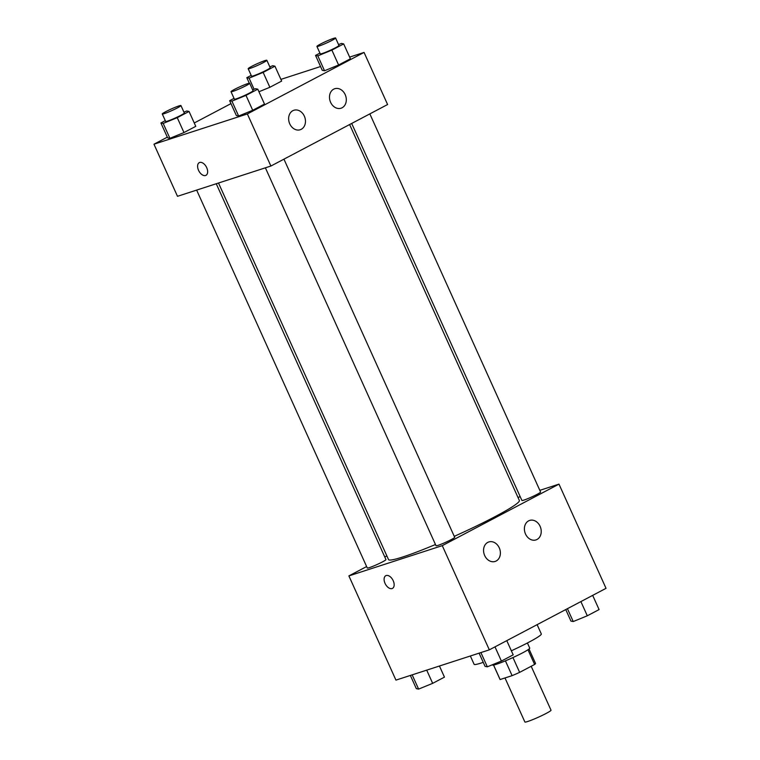 <?xml version="1.0" encoding="UTF-8"?>
<svg xmlns="http://www.w3.org/2000/svg" width="760" height="760" viewBox="0 0 760 760"><rect width="100%" height="100%" fill="white"/><g stroke="black" fill="none" stroke-linecap="round" stroke-linejoin="round"><path stroke-width="1.14" d="M504.992 677.958L524.885 722A14.345 1.178 -24.3 0 0 527.744 721.477A14.345 1.178 -24.3 0 0 542.507 715.274A14.345 1.178 -24.3 0 0 551.019 710.201L531.192 666.273M527.972 649.771L534.612 664.468A19.465 1.605 -24.3 0 0 535.534 663.433L529.026 649.021M534.612 664.468L519.64 672.362A19.465 1.605 -24.3 0 1 512.107 675.649L500.127 679.535A19.465 1.605 -24.3 0 1 500.042 679.45L493.534 665.047M512.952 657.552L519.64 672.362M493.582 665.038L500.127 679.535M505.419 660.848L512.107 675.649M527.421 642.979L529.739 648.128A20.482 1.691 155.7 0 1 522.737 652.774A20.482 1.691 155.7 0 1 503.291 661.722A20.482 1.691 155.7 0 1 492.394 664.981L492.309 664.781M470.354 655.994L474.097 664.288A36.879 3.04 -24.3 0 0 481.45 662.948A36.879 3.04 -24.3 0 0 483.246 662.35M511.356 650.788A36.879 3.04 -24.3 0 0 541.31 633.935L537.12 624.653M539.828 490.342L558.98 484.13L606.033 588.335L489.326 649.847L395.941 680.114L348.887 575.909L366.633 566.561M517.978 497.42L520.22 496.698M384.788 556.994L386.859 555.902M393.214 580.725A7.172 4.256 62.2 0 1 392.474 588.392A7.172 4.256 62.2 0 1 385.367 584.031A7.172 4.256 62.2 0 1 385.785 575.709A7.172 4.256 62.2 0 1 393.214 580.725M558.98 484.13L442.272 545.642L489.326 649.847M442.272 545.642L348.887 575.909M385.785 575.7A7.172 4.256 -117.8 0 0 385.367 584.031A7.172 4.256 -117.8 0 0 392.474 588.392M528.618 520.866A10.241 8.199 -108 0 1 529.653 520.429A10.241 8.199 -108 0 1 540.616 527.639A10.241 8.199 -108 0 1 535.971 539.913A10.241 8.199 -108 0 1 525.245 533.368A10.241 8.199 -108 0 1 528.618 520.866M487.768 542.393A10.241 8.199 -108 0 1 488.813 541.956A10.241 8.199 -108 0 1 499.776 549.167A10.241 8.199 -108 0 1 495.131 561.44A10.241 8.199 -108 0 1 484.405 554.895A10.241 8.199 -108 0 1 487.768 542.393M196.65 190.105L367.289 568.014A10.241 0.845 -24.3 0 0 376.969 564.566A10.241 0.845 -24.3 0 0 385.956 559.578L216.258 183.749M351.69 123.452L521.911 500.46A10.241 0.845 -24.3 0 0 523.953 500.089A10.241 0.845 -24.3 0 0 534.508 495.653A10.241 0.845 -24.3 0 0 540.588 492.033L369.844 113.886M265.382 167.817L436.022 545.727A10.241 0.845 -24.3 0 0 438.064 545.357A10.241 0.845 -24.3 0 0 448.609 540.92A10.241 0.845 -24.3 0 0 454.689 537.301L283.945 159.153M218.5 183.017L388.512 559.559A71.782 5.909 -24.3 0 0 402.819 556.966A71.782 5.909 -24.3 0 0 435.47 544.511M454.262 536.351A71.782 5.909 -24.3 0 0 519.356 500.479L349.619 124.545M270.883 166.041L387.59 104.528L364.059 52.43L247.361 113.943L270.883 166.041L177.489 196.308L153.966 144.21L167.323 137.17M345.192 94.629A10.241 8.199 -108 0 1 341.05 108.214A10.241 8.199 -108 0 1 330.334 101.669A10.241 8.199 -108 0 1 333.697 89.167A10.241 8.199 -108 0 1 334.742 88.73A10.241 8.199 -108 0 1 345.192 94.629M289.75 123.842A10.241 8.199 -108 0 1 292.847 110.694A10.241 8.199 -108 0 1 293.892 110.257A10.241 8.199 -108 0 1 304.855 117.468A10.241 8.199 -108 0 1 300.209 129.741A10.241 8.199 -108 0 1 289.75 123.842M183.977 132.553L195.766 126.341L183.977 132.553L169.907 138.31L183.977 132.553L177.251 117.667L163.191 123.424L160.911 122.968L165.291 120.65M167.627 137.855L169.907 138.31L167.627 137.855L160.911 122.968M269.866 87.286L281.666 81.073L269.866 87.286L258.941 91.751L269.866 87.286L263.15 72.399L249.08 78.156L246.81 77.691L251.19 75.382M338.608 64.999L350.398 58.786L338.608 64.999L324.539 70.756L338.608 64.999L331.882 50.112L317.813 55.87L315.542 55.413L319.922 53.105M322.259 70.3L324.539 70.756L322.259 70.3L315.542 55.413M247.361 113.943L153.966 144.21M280.905 79.382L320.558 66.528M349.638 57.104L364.059 52.43M194.246 122.977L230.973 103.626M238.64 116.033L252.709 110.276L264.499 104.063L252.709 110.276L238.64 116.033L236.369 115.567L238.64 116.033L231.923 101.146L229.643 100.681L234.032 98.372M236.369 115.567L229.643 100.681M199.68 162.469A7.172 4.256 62.2 0 1 206.549 167.333A7.172 4.256 62.2 0 1 205.969 175.332A7.172 4.256 62.2 0 1 198.864 170.971A7.172 4.256 62.2 0 1 199.281 162.64A7.172 4.256 62.2 0 1 199.68 162.469M199.281 162.64A7.172 4.256 -117.8 0 0 198.864 170.962A7.172 4.256 -117.8 0 0 205.969 175.322M183.939 112.157L186.77 110.998L189.05 111.454L177.251 117.667M162.279 113.981L165.642 121.429A10.241 0.845 -24.3 0 0 167.684 121.049A10.241 0.845 -24.3 0 0 178.23 116.622A10.241 0.845 -24.3 0 0 184.309 112.993L180.956 105.554A10.241 0.845 -24.3 0 0 171.266 108.993A10.241 0.845 -24.3 0 0 162.279 113.981A10.241 0.845 -24.3 0 0 164.321 113.611A10.241 0.845 -24.3 0 0 174.876 109.174A10.241 0.845 -24.3 0 0 180.956 105.554M189.05 111.454L195.766 126.341M163.191 123.424L169.907 138.31M269.828 66.88L272.669 65.721L274.94 66.186L263.15 72.399M248.178 68.713L251.541 76.152A10.241 0.845 -24.3 0 0 253.583 75.781A10.241 0.845 -24.3 0 0 264.128 71.345A10.241 0.845 -24.3 0 0 270.209 67.725L266.845 60.278A10.241 0.845 -24.3 0 0 257.165 63.726A10.241 0.845 -24.3 0 0 248.178 68.713A10.241 0.845 -24.3 0 0 250.22 68.343A10.241 0.845 -24.3 0 0 260.765 63.906A10.241 0.845 -24.3 0 0 266.845 60.278M274.94 66.186L281.666 81.073M249.08 78.156L254.106 89.281M246.81 77.691L249.299 83.21M252.672 89.87L255.502 88.711L257.783 89.177L245.993 95.389L231.923 101.146M231.021 91.703L234.374 99.142A10.241 0.845 -24.3 0 0 236.417 98.771A10.241 0.845 -24.3 0 0 246.972 94.335A10.241 0.845 -24.3 0 0 253.052 90.715L249.688 83.267A10.241 0.845 -24.3 0 0 240.008 86.716A10.241 0.845 -24.3 0 0 231.021 91.703A10.241 0.845 -24.3 0 0 233.054 91.333A10.241 0.845 -24.3 0 0 243.608 86.896A10.241 0.845 -24.3 0 0 249.688 83.267M257.783 89.177L264.499 104.063M245.993 95.389L252.709 110.276M338.561 44.602L341.401 43.443L343.672 43.899L331.882 50.112M316.91 46.426L320.273 53.874A10.241 0.845 -24.3 0 0 322.316 53.504A10.241 0.845 -24.3 0 0 332.861 49.067A10.241 0.845 -24.3 0 0 338.941 45.438L335.587 38A10.241 0.845 -24.3 0 0 325.897 41.449A10.241 0.845 -24.3 0 0 316.91 46.426A10.241 0.845 -24.3 0 0 318.953 46.056A10.241 0.845 -24.3 0 0 329.507 41.62A10.241 0.845 -24.3 0 0 335.587 38M343.672 43.899L350.398 58.786M317.813 55.87L324.539 70.756M439.441 666.017L444.457 677.131L432.668 683.344L418.599 689.101L416.328 688.645L410.362 675.44M426.702 670.139L432.668 683.344M412.167 674.851L418.599 689.101M506.778 640.642L513.19 654.854L501.4 661.067L487.331 666.824L485.06 666.358L479.094 653.163M494.988 646.855L501.4 661.067M480.899 652.574L487.331 666.824M592.677 595.375L599.089 609.577L587.299 615.79L573.23 621.547L570.95 621.091L565.753 609.567M580.887 601.587L587.299 615.79M567.425 608.684L573.23 621.547"/></g></svg>

